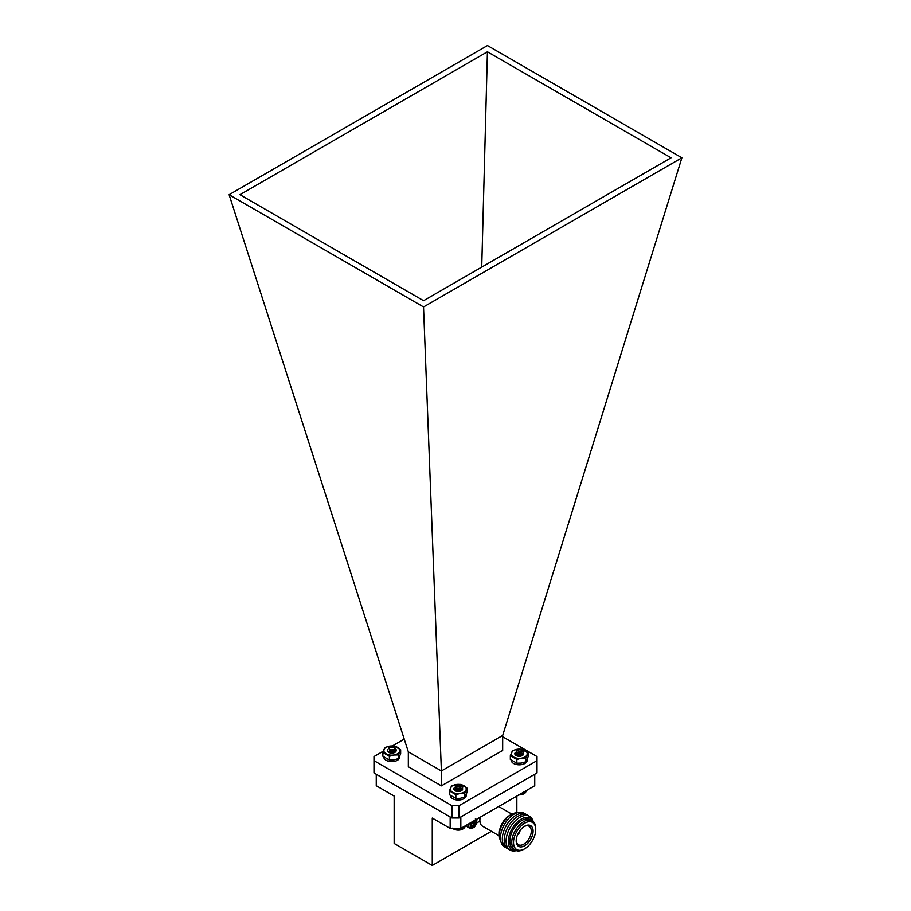 <?xml version="1.0" encoding="UTF-8"?>
<svg xmlns="http://www.w3.org/2000/svg" width="911" height="911" viewBox="0 0 911 911"><rect width="100%" height="100%" fill="white"/><g stroke="black" fill="none" stroke-linecap="round" stroke-linejoin="round"><path stroke-width="1.37" d="M450.273 795.44A7.971 4.601 -0 0 0 457.755 800.006A7.971 4.601 -0 0 0 466.159 796.02L466.159 794.586M466.204 794.472L466.159 795.064M394.634 747.589L396.171 749.73L395.636 751.074L391.878 752.668L388.006 751.734L387.391 750.277A4.407 2.539 180 0 1 387.71 749.594M396.16 749.833L395.636 751.279L391.878 752.873L388.302 752.156M390.375 749.707A2.904 1.674 0 0 0 394.099 749.241A2.904 1.674 0 0 0 393.825 747.043A2.904 1.674 0 0 0 393.153 746.758A2.904 1.674 0 0 0 389.714 747.043A2.904 1.674 0 0 0 390.375 749.707M389.441 747.202L388.826 747.806A3.109 1.799 180 0 1 389.566 747.134A3.109 1.799 180 0 1 389.646 747.088M393.825 747.043L389.339 747.259M393.916 750.618L389.43 750.937M394.702 750.072L394.497 751.734L391.844 752.942L388.655 751.564M393.689 750.732L394.839 752.087M389.145 752.372L391.684 751.803L394.178 752.702M394.759 750.004L394.497 751.529L391.844 752.737L388.655 751.359M393.871 750.641L394.862 751.985M388.86 752.452L391.684 751.598L394.338 752.645M515.25 752.68L515.364 754.718L519.111 755.777L522.982 754.308L523.631 752.691L522.413 750.869A4.407 2.539 180 0 1 523.631 752.634A4.407 2.539 180 0 1 523.631 752.702L522.982 754.103L519.111 755.583L515.364 754.513L515.341 752.384M518.086 756.21L519.965 756.267M516.332 751.359A2.904 1.674 -0 0 0 519.145 753.09A2.904 1.674 -0 0 0 522.14 751.461A2.904 1.674 -0 0 0 521.286 750.22A2.904 1.674 -0 0 0 517.175 750.22A2.904 1.674 -0 0 0 516.332 751.359M521.286 750.22L522.527 751.78L516.355 750.698L517.175 750.22M521.901 753.078L519.145 754.217L516.696 753.704M522.345 753.636L521.878 754.729L519.145 755.845L516.503 755.173L516.594 753.659M522.345 753.443L521.878 754.524L519.145 755.64L516.127 754.251L516.321 755.629L519.327 754.707L521.866 755.8M522.037 755.72L519.236 754.399L517.038 754.729L516.184 755.504L519.327 754.502L521.992 755.743M517.904 756.176L520.067 756.255M524.03 793.675A6.491 3.746 180 0 1 523.825 793.8A6.491 3.746 180 0 1 518.86 794.893M526.023 791.386L526.421 790.532M525.886 791.796L526.319 790.589M525.681 792.183L526.137 790.691M525.408 792.57L525.886 790.839M525.066 792.934L525.556 791.021M518.644 794.711L523.666 793.868L525.157 792.934L525.157 791.26M524.702 793.276L524.702 791.522M524.189 793.583L524.189 791.818L523.825 793.8M523.666 793.868L523.666 792.115M523.609 793.868L523.609 792.149M523.096 794.119L523.096 792.445M522.982 794.119L522.982 792.513M522.481 794.335L522.481 792.798M522.322 794.324L522.322 792.9M521.832 794.517L521.832 793.174M521.616 794.494L521.616 793.299M521.16 794.654L521.16 793.561M520.898 794.608L520.898 793.72M520.466 794.745L520.466 793.971M461.228 785.965A4.407 2.539 180 0 1 461.365 786.045A4.407 2.539 180 0 1 462.651 787.753L462.128 789.177L458.392 790.782L454.509 789.86L453.849 788.664L454.35 787.616M457.163 791.431L458.916 791.477M462.583 787.571L462.128 789.381L458.392 790.987L454.509 790.065L453.849 788.767M455.352 786.671A2.904 1.674 -0 0 0 458.347 788.3A2.904 1.674 -0 0 0 461.16 786.569A2.904 1.674 -0 0 0 460.306 785.43A2.904 1.674 -0 0 0 456.195 785.43A2.904 1.674 -0 0 0 455.352 786.671M462.651 787.753L460.681 785.658M460.306 785.43L461.547 786.876L455.363 785.92L456.195 785.43M460.875 788.345L458.347 789.427L455.728 788.937M461.353 788.869L458.347 791.055L455.614 790.486L455.602 788.88M455.306 790.816L458.153 789.917L460.864 791.01M461.353 788.664L458.347 790.85L455.614 790.281L455.454 788.812L455.341 790.839M455.238 790.748L458.153 789.712L461 790.953M456.969 791.397L459.03 791.465M452.334 828.156L457.755 830.012L462.993 828.919A6.491 3.746 180 0 1 462.834 829.01A6.491 3.746 180 0 1 453.667 829.01A6.491 3.746 180 0 1 453.45 828.885M465.077 826.345L465.453 825.73M464.997 826.767L465.407 825.753M464.826 827.165L465.27 825.833M464.599 827.552L465.065 825.958M464.291 827.928L464.781 826.118M463.915 828.281L464.416 826.323M463.483 828.611L463.995 826.573M463.517 828.611L463.517 826.846M458.472 830.012L458.472 828.395M458.108 829.932L458.108 828.395M458.859 828.395L458.859 829.921M459.19 829.978L459.19 828.395M459.611 829.864L459.611 828.395M457.755 830.012L457.755 828.395M457.356 829.898L457.356 828.395M457.049 829.955L457.049 828.395M456.616 829.819L456.616 828.395M456.354 829.864L456.354 828.395M455.887 829.705L455.887 828.395M455.671 829.727L455.671 828.395M455.193 829.534L455.193 828.395M455.022 829.557L455.022 828.395M454.521 829.329L454.521 828.395M454.407 829.34L454.407 828.395M453.894 829.09L453.894 828.395M453.837 829.09L453.837 828.395M462.993 828.919L462.993 827.142M462.97 828.919L462.97 827.165M462.458 829.192L462.458 827.461M462.367 829.181L462.367 827.507M461.866 829.42L461.866 827.803M461.729 829.42L461.729 827.871M461.239 829.625L461.239 828.156M461.057 829.602L461.057 828.27M460.579 829.784L460.579 828.395M460.34 829.75L460.34 828.395M459.896 829.91L459.896 828.395M511.265 760.241A7.971 4.601 -0 0 0 518.735 764.796A7.971 4.601 -0 0 0 527.139 760.81L527.139 759.375M527.184 759.262L527.139 759.854M499.342 835.888L482.488 826.152A12.56 7.254 -60 0 1 479.881 820.401L479.881 819.376A11.296 6.525 -60 0 1 480.074 817.292M479.881 820.401A12.56 7.254 -60 0 1 480.268 817.167M500.708 840.876A16.956 9.782 -60 0 1 499.33 835.216L499.33 833.166A14.439 8.336 -60 0 1 509.534 815.482L511.31 814.457A16.956 9.782 -60 0 1 516.901 812.828M499.33 835.216A16.956 9.782 -60 0 1 511.31 814.457M505.457 847.287A19.461 11.239 -60 0 1 504.478 824.353A19.461 11.239 -60 0 1 524.838 813.739M507.336 848.38A19.461 11.239 -60 0 1 506.357 825.434A19.461 11.239 -60 0 1 526.717 814.821M509.215 849.462A19.461 11.239 -60 0 1 508.236 826.528A19.461 11.239 -60 0 1 528.596 815.903M515.956 850.715A19.461 11.239 -60 0 1 510.114 827.609A19.461 11.239 -60 0 1 533.049 821.107M516.446 850.669A18.288 10.556 -60 0 1 512.096 828.748A18.288 10.556 -60 0 1 533.254 821.563M524.634 848.801L523.745 849.314A16.956 9.782 -60 0 1 515.273 850.157L513.314 849.029A16.956 9.782 -60 0 1 513.314 829.454A16.956 9.782 -60 0 1 530.27 819.672L532.218 820.8A16.956 9.782 -60 0 1 535.736 828.554L535.736 829.579A15.692 9.064 -60 0 1 524.634 848.801A15.692 9.064 -60 0 1 513.531 842.402A15.692 9.064 -60 0 1 524.634 823.18A15.692 9.064 -60 0 1 535.736 829.579M515.273 850.157A16.956 9.782 -60 0 1 515.273 830.581A16.956 9.782 -60 0 1 532.218 820.8M533.094 831.105A11.957 6.901 -60 0 1 524.531 845.818A11.957 6.901 -60 0 1 516.184 840.637A11.957 6.901 -60 0 1 524.429 826.345A11.957 6.901 -60 0 1 533.094 831.105M523.984 826.63A10.67 6.161 -60 0 1 528.995 826.186A10.67 6.161 -60 0 1 531.295 831.117A10.67 6.161 -60 0 1 526.581 841.923A10.67 6.161 -60 0 1 518.325 844.668A10.67 6.161 -60 0 1 516.207 840.113M520.044 830.445A3.815 2.209 -60 0 1 517.528 834.795M519.236 831.584A2.892 1.663 -60 0 1 518.12 833.519M469.233 823.544A5.398 3.12 -60 0 0 468.789 825.878A5.398 3.12 -60 0 0 469.905 828.35L467.776 827.12A5.398 3.12 -60 0 1 466.671 825.024M473.845 822.132L473.321 821.824L474.21 822.337L474.21 820.902L472.786 821.722L472.786 823.157L471.01 824.797L471.01 826.436L472.251 825.719L471.363 825.207L471.898 825.514M474.21 822.337L475.986 821.927L475.986 823.567L474.21 825.207L473.321 824.694L475.098 822.439M471.739 825.172L472.786 826.026L472.786 827.461L474.21 826.641L474.21 825.207M475.098 823.054L475.986 823.567M472.786 826.436L473.321 824.694M473.321 826.129L474.21 826.641M476.704 822.963L479.903 821.107M460.829 816.951L460.829 828.395L450.171 828.395L432.269 818.067L432.269 865.45L394.156 843.449L394.156 796.055L376.254 785.726L376.254 774.27M491.405 831.31L432.269 865.45M516.844 796.055L516.844 812.828M450.171 828.395L450.171 816.951M534.746 774.27L534.746 785.726L460.829 828.395M441.402 785.851L408.333 766.755L408.333 751.86L441.402 770.957L502.69 735.462L502.667 750.47L441.402 785.851L441.402 770.957M229.116 194.703L423.535 306.95L681.883 157.797L487.465 45.55L229.116 194.703L408.333 751.86M383.349 751.154L373.988 756.563L373.988 760.662L451.947 805.677L459.053 805.677L537.012 760.662L537.012 756.563L502.667 736.737M373.988 760.662L373.988 772.961L451.947 817.976L451.947 805.677M459.053 805.677L459.053 817.976L537.012 772.961L537.012 760.662M487.431 51.802L671.043 157.808L423.569 300.698L239.957 194.681L487.431 51.802L481.725 267.117M459.053 817.976L451.947 817.976M441.391 770.854L423.535 306.95M681.883 157.797L502.69 735.462M392.379 745.938L404.233 739.094M399.2 757.2L399.2 758.692A7.971 4.601 0 0 0 399.735 757.03L399.735 756.039M383.793 757.064A7.971 4.601 0 0 0 389.521 761.437A7.971 4.601 0 0 0 398.437 759.546L398.437 758.43M398.437 758.521L399.2 758.692M461.057 790.919L458.256 789.609L455.204 790.714M462.332 788.903L461.353 790.19M459.918 791.317L456.605 791.283M460.932 790.976L458.256 789.814L455.272 790.771M456.889 791.386L458.256 791.306A4.407 2.539 180 0 1 459.474 791.408M457.026 791.408A4.407 2.539 180 0 1 458.256 791.306M451.742 785.783L456.183 784.519L460.636 784.417L467.149 788.174L464.758 793.31L460.317 793.413L455.864 794.677L449.362 790.919L451.742 785.783M464.758 793.31L464.758 797.023L465.954 795.041L467.149 791.887L467.149 788.174M464.758 797.023L460.317 798.298L455.864 798.4L455.864 794.677M455.864 798.4L449.362 794.643L449.362 790.919M460.317 793.413A7.971 4.601 -0 0 0 465.954 790.156A7.971 4.601 -0 0 0 463.893 785.715A7.971 4.601 -0 0 0 456.183 784.519A7.971 4.601 -0 0 0 450.546 787.776A7.971 4.601 -0 0 0 452.608 792.217A7.971 4.601 180 0 0 460.317 793.413M462.56 788.436A4.407 2.539 180 0 1 461.365 790.759A4.407 2.539 180 0 1 455.136 790.759A4.407 2.539 180 0 1 454.384 787.753M392.88 751.643L389.897 751.621M394.565 752.543L390.5 751.279M395.203 749.332L394.702 752.475L394.281 750.584M393.427 752.93L390.25 752.85M394.452 752.588L391.764 751.427L388.929 752.19M394.873 751.905L394.019 750.573M390.398 752.998L391.764 752.919A4.407 2.539 180 0 1 392.983 753.021M391.013 752.953A4.407 2.539 180 0 1 391.764 752.919M385.251 747.407L389.703 746.132L394.144 746.029L400.658 749.787L398.278 754.923L393.825 755.025L389.384 756.289L382.871 752.532L385.251 747.407M398.278 754.923L398.278 758.635L399.462 756.654L400.658 753.499L400.658 749.787M398.278 758.635L393.825 759.911L389.384 760.013L389.384 756.289M389.384 760.013L382.871 756.255L382.871 752.532M393.825 755.025A7.971 4.601 -0 0 0 399.462 751.769A7.971 4.601 -0 0 0 397.401 747.327A7.971 4.601 -0 0 0 389.703 746.132A7.971 4.601 -0 0 0 384.066 749.389A7.971 4.601 -0 0 0 386.127 753.83A7.971 4.601 180 0 0 393.825 755.025M396.114 750.174A4.407 2.539 180 0 1 394.873 752.372A4.407 2.539 180 0 1 388.655 752.372A4.407 2.539 180 0 1 387.369 750.562L387.369 750.584M523.313 753.682L522.345 754.98M520.898 756.107L517.585 756.073M521.923 755.766L519.236 754.604L516.252 755.572M517.869 756.176L519.236 756.096A4.407 2.539 180 0 1 520.454 756.198M518.017 756.198A4.407 2.539 180 0 1 519.236 756.096M512.722 750.584L517.175 749.309L521.616 749.206L528.129 752.964L525.749 758.1L521.297 758.203L516.856 759.467L510.342 755.709L512.722 750.584M525.749 758.1L525.749 761.812L526.934 759.831L528.129 756.677L528.129 752.964M525.749 761.812L521.297 763.088L516.856 763.19L516.856 759.467M516.856 763.19L510.342 759.432L510.342 755.709M521.297 758.203A7.971 4.601 -0 0 0 526.934 754.946A7.971 4.601 -0 0 0 524.873 750.505A7.971 4.601 -0 0 0 517.175 749.309A7.971 4.601 -0 0 0 511.538 752.566A7.971 4.601 -0 0 0 513.599 757.007A7.971 4.601 180 0 0 521.297 758.203M523.54 753.215A4.407 2.539 180 0 1 522.345 755.549A4.407 2.539 180 0 1 516.127 755.549A4.407 2.539 180 0 1 515.387 752.532M472.319 821.768A4.145 2.391 120 0 0 470.566 825.878A4.145 2.391 120 0 0 473.094 827.769A4.145 2.391 120 0 0 476.316 823.476A4.145 2.391 120 0 0 474.677 820.401M473.845 823.772L474.733 824.284M479.892 818.864L478.617 818.124M511.902 814.138L498.716 806.531M473.469 822.166L474.358 822.679M469.905 828.35L474.164 827.473C477.296 821.95 477.671 819.114 475.303 818.989M466.068 825.377L466.819 825.81"/></g></svg>
